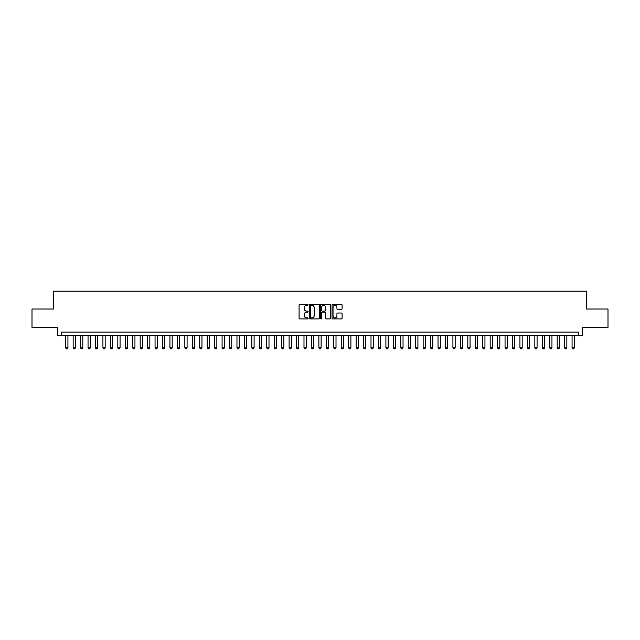 <?xml version="1.0" encoding="UTF-8"?>
<svg xmlns="http://www.w3.org/2000/svg" width="640" height="640" viewBox="0 0 640 640"><rect width="100%" height="100%" fill="white"/><g stroke="black" fill="none" stroke-linecap="round" stroke-linejoin="round"><path stroke-width="0.96" d="M308.088 304.824A0.512 0.512 0 0 0 307.576 304.312L299.808 304.312A0.728 0.728 0 0 0 299.08 305.048L299.08 318.2A0.728 0.728 0 0 0 299.808 318.928L307.576 318.928A0.512 0.512 0 0 0 308.088 318.424A0.512 0.512 0 0 0 307.576 317.912L306.568 317.912A2.336 2.336 0 0 1 304.232 315.568L304.232 314.472A2.336 2.336 0 0 1 306.568 312.136L307.576 312.136A0.512 0.512 0 0 0 308.088 311.624A0.512 0.512 0 0 0 307.576 311.112L306.568 311.112A2.336 2.336 0 0 1 304.232 308.768L304.232 307.672A2.336 2.336 0 0 1 306.568 305.336L307.576 305.336A0.512 0.512 0 0 0 308.088 304.824M341.36 309.464A0.728 0.728 0 0 0 342.096 308.736L342.096 305.048A0.728 0.728 0 0 0 341.36 304.312L332.736 304.312A0.728 0.728 0 0 0 332.008 305.048L332.008 318.2A0.728 0.728 0 0 0 332.736 318.928L341.36 318.928A0.728 0.728 0 0 0 342.096 318.2L342.096 313.744A0.728 0.728 0 0 0 341.36 313.008L337.672 313.008A0.728 0.728 0 0 0 336.936 313.744L336.936 315.952A1.952 1.952 0 0 1 334.984 317.912A1.952 1.952 0 0 1 333.032 315.952L333.032 307.288A1.952 1.952 0 0 1 334.984 305.336A1.952 1.952 0 0 1 336.936 307.288L336.936 308.736A0.728 0.728 0 0 0 337.672 309.464L341.36 309.464M578.768 335.824L582.496 335.824L582.496 327.632L608 327.632L608 309.016L586.592 309.016L586.592 291.144L53.408 291.144L53.408 309.016L32 309.016L32 327.632L57.504 327.632L57.504 335.824L578.768 335.824L578.768 332.104L61.232 332.104L61.232 335.824M319.36 305.048A0.728 0.728 0 0 0 318.632 304.312L310.008 304.312A0.728 0.728 0 0 0 309.272 305.048L309.272 318.2A0.728 0.728 0 0 0 310.008 318.928L318.632 318.928A0.728 0.728 0 0 0 319.36 318.2L319.36 305.048M321.368 304.312L329.992 304.312A0.728 0.728 0 0 1 330.728 305.048L330.728 318.2A0.728 0.728 0 0 1 329.992 318.928L326.304 318.928A0.728 0.728 0 0 1 325.576 318.2L325.576 312.864A0.728 0.728 0 0 0 324.84 312.136L322.392 312.136A0.728 0.728 0 0 0 321.664 312.864L321.664 318.424A0.512 0.512 0 0 1 321.152 318.928A0.512 0.512 0 0 1 320.64 318.424L320.64 305.048A0.728 0.728 0 0 1 321.368 304.312M310.808 305.336A0.512 0.512 0 0 0 310.296 305.848L310.296 317.4A0.512 0.512 0 0 0 310.808 317.912L311.872 317.912A2.336 2.336 0 0 0 314.208 315.568L314.208 307.672A2.336 2.336 0 0 0 311.872 305.336L310.808 305.336M325.576 307.328A1.952 1.952 0 0 0 323.616 305.376A1.952 1.952 0 0 0 321.664 307.328L321.664 310.376A0.728 0.728 0 0 0 322.392 311.112L324.84 311.112A0.728 0.728 0 0 0 325.576 310.376L325.576 307.328M65.696 335.824L65.696 347.888L67.928 347.888L67.928 335.824M67.928 347.888L67.368 348.856L66.256 348.856L65.696 347.888M73.144 335.824L73.144 347.888L75.376 347.888L75.376 335.824M75.376 347.888L74.816 348.856L73.704 348.856L73.144 347.888M80.592 335.824L80.592 347.888L82.824 347.888L82.824 335.824M82.824 347.888L82.264 348.856L81.152 348.856L80.592 347.888M88.04 335.824L88.04 347.888L90.272 347.888L90.272 335.824M90.272 347.888L89.712 348.856L88.592 348.856L88.04 347.888M95.48 335.824L95.48 347.888L97.72 347.888L97.72 335.824M97.72 347.888L97.16 348.856L96.04 348.856L95.48 347.888M102.928 335.824L102.928 347.888L105.16 347.888L105.16 335.824M105.16 347.888L104.608 348.856L103.488 348.856L102.928 347.888M110.376 335.824L110.376 347.888L112.608 347.888L112.608 335.824M112.608 347.888L112.048 348.856L110.936 348.856L110.376 347.888M117.824 335.824L117.824 347.888L120.056 347.888L120.056 335.824M120.056 347.888L119.496 348.856L118.384 348.856L117.824 347.888M125.272 335.824L125.272 347.888L127.504 347.888L127.504 335.824M127.504 347.888L126.944 348.856L125.832 348.856L125.272 347.888M132.72 335.824L132.72 347.888L134.952 347.888L134.952 335.824M134.952 347.888L134.392 348.856L133.272 348.856L132.72 347.888M140.16 335.824L140.16 347.888L142.4 347.888L142.4 335.824M142.4 347.888L141.84 348.856L140.72 348.856L140.16 347.888M147.608 335.824L147.608 347.888L149.84 347.888L149.84 335.824M149.84 347.888L149.288 348.856L148.168 348.856L147.608 347.888M155.056 335.824L155.056 347.888L157.288 347.888L157.288 335.824M157.288 347.888L156.728 348.856L155.616 348.856L155.056 347.888M162.504 335.824L162.504 347.888L164.736 347.888L164.736 335.824M164.736 347.888L164.176 348.856L163.064 348.856L162.504 347.888M169.952 335.824L169.952 347.888L172.184 347.888L172.184 335.824M172.184 347.888L171.624 348.856L170.512 348.856L169.952 347.888M177.4 335.824L177.4 347.888L179.632 347.888L179.632 335.824M179.632 347.888L179.072 348.856L177.952 348.856L177.4 347.888M184.84 335.824L184.84 347.888L187.08 347.888L187.08 335.824M187.08 347.888L186.52 348.856L185.4 348.856L184.84 347.888M192.288 335.824L192.288 347.888L194.52 347.888L194.52 335.824M194.52 347.888L193.968 348.856L192.848 348.856L192.288 347.888M199.736 335.824L199.736 347.888L201.968 347.888L201.968 335.824M201.968 347.888L201.408 348.856L200.296 348.856L199.736 347.888M207.184 335.824L207.184 347.888L209.416 347.888L209.416 335.824M209.416 347.888L208.856 348.856L207.744 348.856L207.184 347.888M214.632 335.824L214.632 347.888L216.864 347.888L216.864 335.824M216.864 347.888L216.304 348.856L215.192 348.856L214.632 347.888M222.08 335.824L222.08 347.888L224.312 347.888L224.312 335.824M224.312 347.888L223.752 348.856L222.632 348.856L222.08 347.888M229.52 335.824L229.52 347.888L231.76 347.888L231.76 335.824M231.76 347.888L231.2 348.856L230.08 348.856L229.52 347.888M236.968 335.824L236.968 347.888L239.2 347.888L239.2 335.824M239.2 347.888L238.648 348.856L237.528 348.856L236.968 347.888M244.416 335.824L244.416 347.888L246.648 347.888L246.648 335.824M246.648 347.888L246.088 348.856L244.976 348.856L244.416 347.888M251.864 335.824L251.864 347.888L254.096 347.888L254.096 335.824M254.096 347.888L253.536 348.856L252.424 348.856L251.864 347.888M259.312 335.824L259.312 347.888L261.544 347.888L261.544 335.824M261.544 347.888L260.984 348.856L259.872 348.856L259.312 347.888M266.76 335.824L266.76 347.888L268.992 347.888L268.992 335.824M268.992 347.888L268.432 348.856L267.312 348.856L266.76 347.888M274.2 335.824L274.2 347.888L276.44 347.888L276.44 335.824M276.44 347.888L275.88 348.856L274.76 348.856L274.2 347.888M281.648 335.824L281.648 347.888L283.88 347.888L283.88 335.824M283.88 347.888L283.328 348.856L282.208 348.856L281.648 347.888M289.096 335.824L289.096 347.888L291.328 347.888L291.328 335.824M291.328 347.888L290.768 348.856L289.656 348.856L289.096 347.888M296.544 335.824L296.544 347.888L298.776 347.888L298.776 335.824M298.776 347.888L298.216 348.856L297.104 348.856L296.544 347.888M303.992 335.824L303.992 347.888L306.224 347.888L306.224 335.824M306.224 347.888L305.664 348.856L304.552 348.856L303.992 347.888M311.44 335.824L311.44 347.888L313.672 347.888L313.672 335.824M313.672 347.888L313.112 348.856L311.992 348.856L311.44 347.888M318.88 335.824L318.88 347.888L321.12 347.888L321.12 335.824M321.12 347.888L320.56 348.856L319.44 348.856L318.88 347.888M326.328 335.824L326.328 347.888L328.56 347.888L328.56 335.824M328.56 347.888L328.008 348.856L326.888 348.856L326.328 347.888M333.776 335.824L333.776 347.888L336.008 347.888L336.008 335.824M336.008 347.888L335.448 348.856L334.336 348.856L333.776 347.888M341.224 335.824L341.224 347.888L343.456 347.888L343.456 335.824M343.456 347.888L342.896 348.856L341.784 348.856L341.224 347.888M348.672 335.824L348.672 347.888L350.904 347.888L350.904 335.824M350.904 347.888L350.344 348.856L349.232 348.856L348.672 347.888M356.12 335.824L356.12 347.888L358.352 347.888L358.352 335.824M358.352 347.888L357.792 348.856L356.672 348.856L356.12 347.888M363.56 335.824L363.56 347.888L365.8 347.888L365.8 335.824M365.8 347.888L365.24 348.856L364.12 348.856L363.56 347.888M371.008 335.824L371.008 347.888L373.24 347.888L373.24 335.824M373.24 347.888L372.688 348.856L371.568 348.856L371.008 347.888M378.456 335.824L378.456 347.888L380.688 347.888L380.688 335.824M380.688 347.888L380.128 348.856L379.016 348.856L378.456 347.888M385.904 335.824L385.904 347.888L388.136 347.888L388.136 335.824M388.136 347.888L387.576 348.856L386.464 348.856L385.904 347.888M393.352 335.824L393.352 347.888L395.584 347.888L395.584 335.824M395.584 347.888L395.024 348.856L393.912 348.856L393.352 347.888M400.8 335.824L400.8 347.888L403.032 347.888L403.032 335.824M403.032 347.888L402.472 348.856L401.352 348.856L400.8 347.888M408.24 335.824L408.24 347.888L410.48 347.888L410.48 335.824M410.48 347.888L409.92 348.856L408.8 348.856L408.24 347.888M415.688 335.824L415.688 347.888L417.92 347.888L417.92 335.824M417.92 347.888L417.368 348.856L416.248 348.856L415.688 347.888M423.136 335.824L423.136 347.888L425.368 347.888L425.368 335.824M425.368 347.888L424.808 348.856L423.696 348.856L423.136 347.888M430.584 335.824L430.584 347.888L432.816 347.888L432.816 335.824M432.816 347.888L432.256 348.856L431.144 348.856L430.584 347.888M438.032 335.824L438.032 347.888L440.264 347.888L440.264 335.824M440.264 347.888L439.704 348.856L438.592 348.856L438.032 347.888M445.48 335.824L445.48 347.888L447.712 347.888L447.712 335.824M447.712 347.888L447.152 348.856L446.032 348.856L445.48 347.888M452.92 335.824L452.92 347.888L455.16 347.888L455.16 335.824M455.16 347.888L454.6 348.856L453.48 348.856L452.92 347.888M460.368 335.824L460.368 347.888L462.6 347.888L462.6 335.824M462.6 347.888L462.048 348.856L460.928 348.856L460.368 347.888M467.816 335.824L467.816 347.888L470.048 347.888L470.048 335.824M470.048 347.888L469.488 348.856L468.376 348.856L467.816 347.888M475.264 335.824L475.264 347.888L477.496 347.888L477.496 335.824M477.496 347.888L476.936 348.856L475.824 348.856L475.264 347.888M482.712 335.824L482.712 347.888L484.944 347.888L484.944 335.824M484.944 347.888L484.384 348.856L483.272 348.856L482.712 347.888M490.16 335.824L490.16 347.888L492.392 347.888L492.392 335.824M492.392 347.888L491.832 348.856L490.712 348.856L490.16 347.888M497.6 335.824L497.6 347.888L499.84 347.888L499.84 335.824M499.84 347.888L499.28 348.856L498.16 348.856L497.6 347.888M505.048 335.824L505.048 347.888L507.28 347.888L507.28 335.824M507.28 347.888L506.728 348.856L505.608 348.856L505.048 347.888M512.496 335.824L512.496 347.888L514.728 347.888L514.728 335.824M514.728 347.888L514.168 348.856L513.056 348.856L512.496 347.888M519.944 335.824L519.944 347.888L522.176 347.888L522.176 335.824M522.176 347.888L521.616 348.856L520.504 348.856L519.944 347.888M527.392 335.824L527.392 347.888L529.624 347.888L529.624 335.824M529.624 347.888L529.064 348.856L527.952 348.856L527.392 347.888M534.84 335.824L534.84 347.888L537.072 347.888L537.072 335.824M537.072 347.888L536.512 348.856L535.392 348.856L534.84 347.888M542.28 335.824L542.28 347.888L544.52 347.888L544.52 335.824M544.52 347.888L543.96 348.856L542.84 348.856L542.28 347.888M549.728 335.824L549.728 347.888L551.96 347.888L551.96 335.824M551.96 347.888L551.408 348.856L550.288 348.856L549.728 347.888M557.176 335.824L557.176 347.888L559.408 347.888L559.408 335.824M559.408 347.888L558.848 348.856L557.736 348.856L557.176 347.888M564.624 335.824L564.624 347.888L566.856 347.888L566.856 335.824M566.856 347.888L566.296 348.856L565.184 348.856L564.624 347.888M572.072 335.824L572.072 347.888L574.304 347.888L574.304 335.824M574.304 347.888L573.744 348.856L572.632 348.856L572.072 347.888"/></g></svg>
